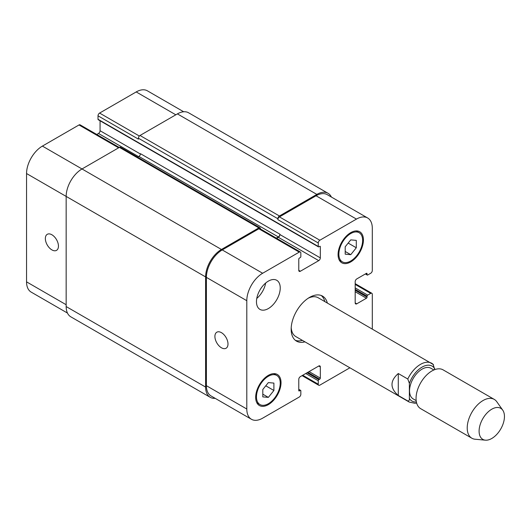 <?xml version="1.0" encoding="UTF-8"?>
<svg xmlns="http://www.w3.org/2000/svg" width="531" height="531" viewBox="0 0 531 531"><rect width="100%" height="100%" fill="white"/><g stroke="black" fill="none" stroke-linecap="round" stroke-linejoin="round"><path stroke-width="0.8" d="M398.283 395.482C389.913 388.161 389.913 380.84 398.283 373.525L407.795 379.015L409.374 383.362L409.374 398.449C409.514 400.208 408.983 401.044 407.795 400.965L398.283 395.482L398.283 373.525M434.73 369.629L433.143 364.372A22.408 12.936 120 0 0 431.676 363.264A22.408 12.936 120 0 0 407.795 379.015M433.88 369.974L430.906 368.255A17.702 10.222 120 0 0 413.204 378.477A17.702 10.222 120 0 0 413.204 398.92L416.178 400.633M324.806 301.568A25.992 15.007 120 0 0 321.215 295.495M295.349 340.305A25.992 15.007 120 0 0 302.398 340.378M433.462 364.618L318.222 297.765A22.408 12.936 120 0 0 308.232 298.223M291.214 327.7A22.408 12.936 120 0 0 295.813 336.574L409.262 402.08L414.957 403.288L416.649 403.042M304.933 341.845A25.992 15.007 -60 0 1 296.55 341.148A25.992 15.007 -60 0 1 296.55 311.126A25.992 15.007 -60 0 1 322.549 296.119A25.992 15.007 -60 0 1 327.342 303.028M502.744 410.171L496.777 401.721A22.408 12.936 120 0 0 494.268 399.405L443.1 369.861A22.408 12.936 120 0 0 420.691 382.798A22.408 12.936 120 0 0 420.691 408.678L471.86 438.221A22.408 12.936 120 0 0 475.126 439.23L485.42 440.172A17.928 10.348 120 0 0 498.105 432.865A17.928 10.348 120 0 0 504.45 416.523A17.928 10.348 120 0 0 502.744 410.171A17.928 10.348 120 0 0 482.812 418.66A17.928 10.348 120 0 0 485.42 440.172M494.268 399.405A22.408 12.936 120 0 0 471.86 412.341A22.408 12.936 120 0 0 471.86 438.221M221.447 347.785A9.266 5.35 60 0 1 215.4 339.621A9.266 5.35 60 0 1 216.821 332.2A9.266 5.35 60 0 1 226.08 337.55A9.266 5.35 60 0 1 226.08 348.243A9.266 5.35 60 0 1 221.447 347.785M51.905 249.902A9.266 5.35 60 0 1 45.852 241.738A9.266 5.35 60 0 1 47.272 234.31A9.266 5.35 60 0 1 56.532 239.66A9.266 5.35 60 0 1 56.532 250.36A9.266 5.35 60 0 1 51.905 249.902M119.269 147.452L80.121 124.851A2.243 1.294 120 0 0 79 124.964L42.394 146.098A22.408 12.936 120 0 0 26.55 173.537L26.55 281.855A22.408 12.936 120 0 0 31.19 292.116L67.457 313.058M100.074 120.783L100.074 130.726A2.243 1.294 -60 0 1 98.487 133.473L96.768 134.462M183.673 111.769L147.406 90.828A22.408 12.936 120 0 0 136.201 91.936L99.596 113.07A2.243 1.294 120 0 0 98.016 115.811L98.016 119.289A0.896 0.518 120 0 0 98.202 119.701L318.454 246.862A0.896 0.518 120 0 0 318.899 246.815L319.689 246.357A0.896 0.518 -60 0 1 320.14 246.318A0.896 0.518 -60 0 1 320.326 246.729L320.326 257.887A2.243 1.294 -60 0 1 318.739 260.635L300.36 271.241A2.243 1.294 -60 0 1 299.238 271.354A2.243 1.294 -60 0 1 298.774 270.332L298.774 259.168A0.896 0.518 -60 0 1 299.411 258.073L300.201 257.615A0.896 0.518 120 0 0 300.838 256.513L300.838 253.041A2.243 1.294 120 0 0 300.373 252.013A2.243 1.294 120 0 0 299.252 252.125L262.646 273.259A22.408 12.936 120 0 0 246.802 300.699L246.802 409.016A22.408 12.936 120 0 0 251.442 419.278A22.408 12.936 120 0 0 262.646 418.169L299.252 397.035A2.243 1.294 120 0 0 300.838 394.287L300.838 390.816A0.896 0.518 120 0 0 300.652 390.404A0.896 0.518 120 0 0 300.201 390.451L299.411 390.909A0.896 0.518 -60 0 1 298.96 390.949A0.896 0.518 -60 0 1 298.774 390.537L298.774 379.38A2.243 1.294 -60 0 1 300.36 376.632L318.739 366.025A2.243 1.294 -60 0 1 319.861 365.912A2.243 1.294 -60 0 1 320.326 366.934L320.326 378.099A0.896 0.518 -60 0 1 319.689 379.194L318.899 379.652A0.896 0.518 120 0 0 318.268 380.754L318.268 384.225A2.243 1.294 120 0 0 318.733 385.254A2.243 1.294 120 0 0 319.848 385.141L349.889 367.797M256.778 298.435A16.806 9.704 120 0 0 265.666 283.03M256.466 301.708A16.806 9.704 -60 0 1 263.807 284.795A16.806 9.704 -60 0 1 276.757 280.295A16.806 9.704 -60 0 1 276.757 299.696A16.806 9.704 -60 0 1 259.951 309.4A16.806 9.704 -60 0 1 256.466 301.708M345.203 246.782L350.752 239.879L356.294 240.377L356.294 247.771L350.752 254.668L345.203 254.176L345.203 246.782M350.752 254.668L345.203 251.468M356.294 247.771L348.177 243.085M262.805 389.495L268.354 382.599L273.896 383.09L273.896 390.484L268.354 397.387L262.805 396.889L262.805 389.495M268.354 397.387L262.805 394.181M273.896 390.484L265.779 385.798M338.864 254.137A16.806 9.704 120 0 0 342.342 261.829A16.806 9.704 120 0 0 359.155 252.125A16.806 9.704 120 0 0 359.155 232.717A16.806 9.704 120 0 0 346.199 237.224A16.806 9.704 120 0 0 338.864 254.137M338.074 254.595A17.928 10.348 -60 0 1 345.9 236.554A17.928 10.348 -60 0 1 359.713 231.748A17.928 10.348 -60 0 1 359.713 252.451A17.928 10.348 -60 0 1 341.785 262.799A17.928 10.348 -60 0 1 338.074 254.595M256.466 396.849A16.806 9.704 120 0 0 259.951 404.542A16.806 9.704 120 0 0 276.757 394.845A16.806 9.704 120 0 0 276.757 375.437A16.806 9.704 120 0 0 263.807 379.937A16.806 9.704 120 0 0 256.466 396.849M255.676 397.307A17.928 10.348 -60 0 1 263.502 379.267A17.928 10.348 -60 0 1 277.315 374.468A17.928 10.348 -60 0 1 277.315 395.164A17.928 10.348 -60 0 1 259.387 405.518A17.928 10.348 -60 0 1 255.676 397.307M372.297 328.988L372.297 294.3A2.243 1.294 120 0 0 371.833 293.271A2.243 1.294 120 0 0 370.711 293.384L367.704 295.123A0.896 0.518 120 0 0 367.067 296.218L367.067 297.134A0.896 0.518 -60 0 1 366.436 298.23L356.772 303.812A2.243 1.294 -60 0 1 355.651 303.924A2.243 1.294 -60 0 1 355.186 302.896L355.186 281.676A2.243 1.294 -60 0 1 356.772 278.928L366.436 273.346A0.896 0.518 -60 0 1 366.881 273.306A0.896 0.518 -60 0 1 367.067 273.717L367.067 274.627A0.896 0.518 120 0 0 367.253 275.038A0.896 0.518 120 0 0 367.704 274.998L370.711 273.259A2.243 1.294 120 0 0 372.297 270.511L372.297 228.244A22.408 12.936 120 0 0 367.658 217.989A22.408 12.936 120 0 0 356.454 219.097L319.848 240.231A2.243 1.294 120 0 0 318.268 242.972L318.268 246.45A0.896 0.518 120 0 0 318.454 246.862M251.442 419.278L211.039 395.947A22.408 12.936 -60 0 1 206.393 385.692L206.393 277.374A22.408 12.936 -60 0 1 222.243 249.928L258.843 228.795A2.243 1.294 -60 0 1 259.964 228.682L300.373 252.013M277.859 218.732A2.243 1.294 -60 0 1 279.445 215.991L316.841 194.399A22.408 12.936 -60 0 1 328.045 193.291L188.605 112.784A22.408 12.936 120 0 0 177.4 113.893L140.005 135.485A2.243 1.294 120 0 0 138.418 138.226L277.859 218.732L277.859 219.648A2.243 1.294 -60 0 1 279.445 216.9L316.045 195.773A22.408 12.936 -60 0 1 327.249 194.658L367.658 217.989M276.618 238.3L278.337 237.304A2.243 1.294 120 0 0 279.917 234.563L279.917 234.191A2.243 1.294 120 0 1 278.337 236.939L276.299 238.114M215.174 398.336A22.408 12.936 -60 0 1 210.243 397.321A22.408 12.936 -60 0 1 205.603 387.066L205.603 276.916A22.408 12.936 -60 0 1 221.447 249.47L258.843 227.879A2.243 1.294 -60 0 1 259.964 227.772A2.243 1.294 -60 0 1 260.429 228.795L260.429 228.954M328.045 193.291A22.408 12.936 -60 0 1 331.39 197.047M259.964 227.772L120.524 147.266A2.243 1.294 120 0 0 119.402 147.372L82.006 168.964A22.408 12.936 120 0 0 66.163 196.41L66.163 306.56A22.408 12.936 120 0 0 70.802 316.815L210.243 397.321M279.917 234.191L140.476 153.691A2.243 1.294 -60 0 1 138.896 156.433L137.648 157.149M138.418 138.226L138.418 139.142L98.016 115.811M409.374 398.449A20.165 11.642 120 0 0 416.39 401.967M434.73 368.726A20.165 11.642 120 0 0 422.052 367.12A20.165 11.642 120 0 0 409.374 383.362M407.795 400.965A22.408 12.936 120 0 0 409.262 402.08M206.393 385.692L246.802 409.016M318.739 366.025L320.326 366.934M302.736 375.264L318.268 384.225M355.186 284.417L370.711 293.384M355.186 302.896L356.772 303.812M316.045 195.773L356.454 219.097M279.445 216.9L319.848 240.231M277.859 219.648L318.268 242.972M278.337 237.304L318.739 260.635M279.917 234.563L320.326 257.887M298.774 270.332L300.36 271.241M258.843 228.795L299.252 252.125M222.243 249.928L262.646 273.259M206.393 277.374L246.802 300.699M66.163 304.728L26.55 281.855M175.814 114.809L136.201 91.936M139.354 136.022L99.596 113.07M140.449 154.036L100.074 130.726M138.578 156.618L98.487 133.473M118.612 147.83L79 124.964M221.447 249.47L42.394 146.098M205.603 276.916L26.55 173.537M298.774 390.537L299.411 390.909M298.774 389.628L300.201 390.451M66.163 306.56L205.603 387.066M119.402 147.372L258.843 227.879M138.896 156.433L278.337 236.939M319.689 246.357L320.326 246.729M98.016 119.289L318.268 246.45M140.005 135.485L279.445 215.991M177.4 113.893L316.841 194.399M365.647 273.804L367.067 274.627M366.436 273.346L367.067 273.717M355.186 291.738L366.436 298.23M355.186 290.271L367.067 297.134M355.186 289.362L367.067 296.218M355.186 287.895L367.704 295.123M305.75 373.525L318.268 380.754M307.018 372.795L318.899 379.652M307.807 372.337L319.689 379.194M309.075 371.6L320.326 378.099M359.155 232.717L356.035 230.919M342.342 261.829L339.229 260.031M276.757 375.437L273.638 373.632M259.951 404.542L256.831 402.744M318.733 385.254L302.079 375.643M371.833 293.271L355.186 283.66M298.774 389.323L300.652 390.404M365.381 273.956L367.253 275.038"/></g></svg>
